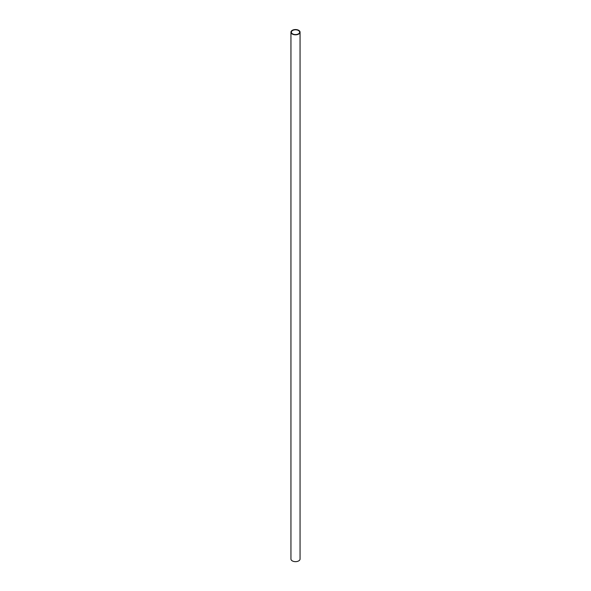 <?xml version="1.0" encoding="UTF-8"?>
<svg xmlns="http://www.w3.org/2000/svg" width="591" height="591" viewBox="0 0 591 591"><rect width="100%" height="100%" fill="white"/><g stroke="black" fill="none" stroke-linecap="round" stroke-linejoin="round"><path stroke-width="0.89" d="M292.582 33.872A4.13 2.386 0 0 0 297.081 34.389A4.13 2.386 0 0 0 299.63 32.18A4.13 2.386 0 0 0 295.5 29.801A4.13 2.386 0 0 0 291.37 32.18A4.13 2.386 0 0 0 292.582 33.872M292.279 34.042A4.558 2.63 0 0 0 297.243 34.618A4.558 2.63 0 0 0 300.058 32.18A4.558 2.63 0 0 0 295.5 29.55A4.558 2.63 0 0 0 290.942 32.18A4.558 2.63 0 0 0 292.279 34.042M290.942 32.18L290.942 559.02A4.558 2.63 0 0 0 292.279 560.881A4.558 2.63 0 0 0 297.243 561.45A4.558 2.63 0 0 0 300.058 559.02L300.058 32.18"/></g></svg>
